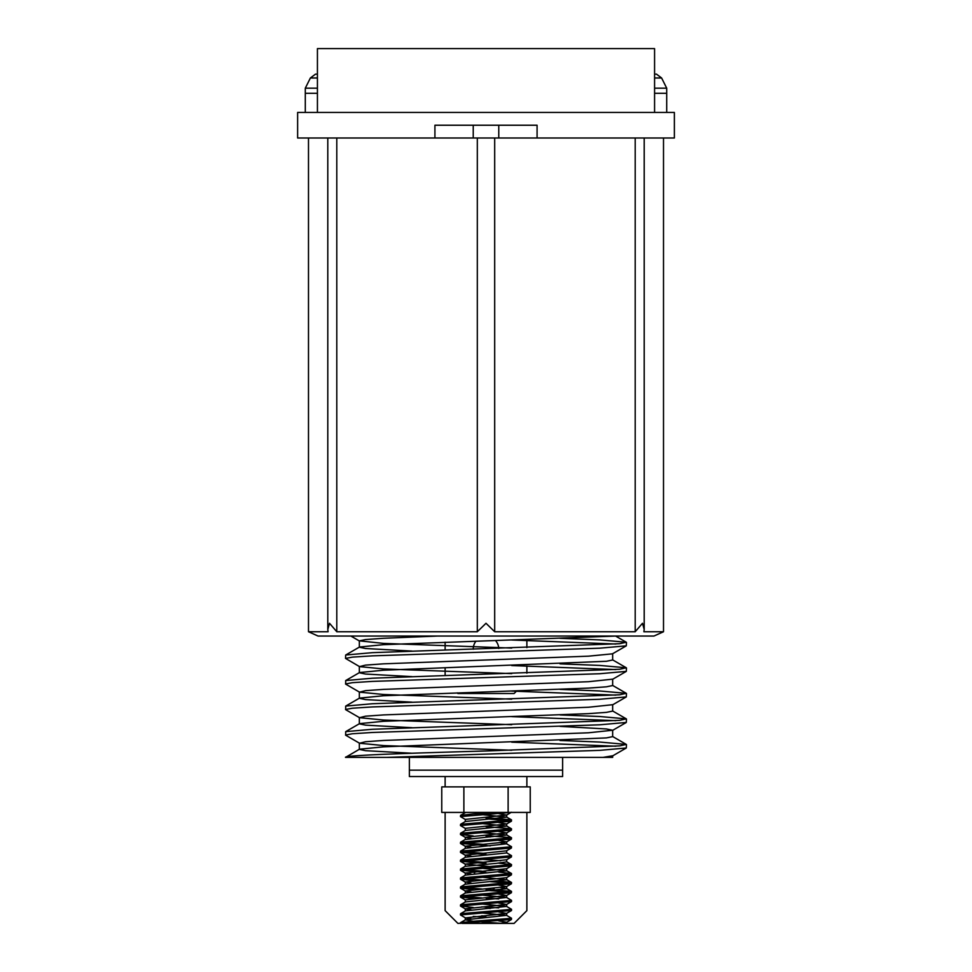 <?xml version="1.0" encoding="UTF-8"?>
<svg xmlns="http://www.w3.org/2000/svg" width="972" height="972" viewBox="0 0 972 972"><rect width="100%" height="100%" fill="white"/><g stroke="black" fill="none" stroke-linecap="round" stroke-linejoin="round"><path stroke-width="1.46" d="M317.431 112.448L317.431 48.6L654.569 48.6L654.569 112.448M486 112.448L674.374 112.448L674.374 138L297.626 138L297.626 112.448L486 112.448M654.569 93.3L666.707 93.3L654.569 93.3M317.431 88.185L305.293 88.185L305.293 93.3L317.431 93.3L305.293 93.3L305.293 112.448M537.079 138L537.079 125.23L434.921 125.23L434.921 138M562.63 757.382L562.63 770.152L409.37 770.152L409.37 776.531L562.63 776.531L562.63 770.152L409.37 770.152L409.37 757.382M526.873 776.531L526.873 786.883L530.238 786.883L530.238 812.422L441.762 812.422L441.762 786.883L445.127 786.883L445.127 776.531M463.875 812.422L463.875 786.883M508.125 812.422L508.125 786.883M475.223 871.848A12.77 12.77 0 0 0 474.166 873.889M526.873 786.883L445.127 786.883M492.622 889.623A12.77 12.77 0 0 0 494.699 888.056M461.955 923.4L499.936 923.4L506.57 922.355L511.43 919.524L457.909 923.4L445.127 910.63L445.127 812.422M526.873 812.422L526.873 910.63L514.091 923.4L478.248 923.4M465.43 819.554L460.461 816.602L510.968 812.422M460.461 816.602L460.57 815.362L473.23 814.001L500.179 812.422M511.43 919.524L511.43 918.176L506.57 915.345L481.711 912.951M460.461 923.4L460.57 922.635L473.23 921.274L511.539 918.297M471.226 918.856L465.43 917.884L460.461 914.944L511.539 910.472L511.43 909.233L506.57 906.402L481.711 904.021M490.289 908.48L486 908.237M460.461 914.944L460.57 913.704L511.539 909.355M498.758 907.86L481.711 906.864M473.243 907.496L460.461 906.001L511.539 901.53L511.43 900.291L506.57 897.472L481.711 895.078M460.461 906.001L460.57 904.762L511.539 900.412M498.758 898.918L486 898.177M473.243 898.553L460.461 897.059L511.43 892.709L511.43 891.348L486 889.234M509.547 892.029L486 890.352M460.461 897.059L460.57 895.819L511.539 891.47M473.243 889.611L460.461 888.116L511.43 883.767L511.43 882.418L498.758 881.045M509.547 883.086L490.289 881.665M460.461 888.116L460.57 886.877L511.539 882.527M473.243 880.668L460.461 879.186L511.43 874.836L511.43 873.476L498.758 872.103M460.461 879.186L460.57 877.947L511.539 873.597M486 872.479L460.461 870.244L511.43 865.894L511.43 864.533L498.758 863.16M460.461 870.244L460.57 869.004L511.539 864.655M486 863.537L460.461 861.301L511.43 856.952L511.43 855.591L506.57 852.772M460.461 861.301L460.57 860.062L511.539 855.712M486 854.595L460.461 852.359L511.43 848.009L511.43 846.648L506.57 843.83L500.774 842.87M490.289 845.907L460.461 843.429L511.43 839.079L511.43 837.718L486 835.604M460.461 852.359L460.57 851.12L511.539 846.77M490.289 836.965L486 836.722M460.461 843.429L460.57 842.189L511.539 837.84M473.243 835.969L460.461 834.486L511.43 830.137L511.43 828.776L486 826.662M460.461 834.486L460.57 833.247L511.539 828.897M465.43 828.484L460.461 825.544L511.43 821.194L511.43 819.833L486 817.719M509.547 820.514L486 818.837M460.461 825.544L460.57 824.305L511.539 819.955M486 917.179L473.243 916.426M486 916.061L481.711 915.806M481.711 897.934L462.453 896.5M481.711 888.991L462.453 887.558M481.711 880.049L462.453 878.627M481.711 871.106L462.453 869.685M486 862.419L462.453 860.742M486 853.477L462.453 851.8M486 844.534L462.453 842.87M506.57 922.355L506.291 923.4M500.774 923.315L481.711 921.893M473.243 921.274L465.43 919.816L506.57 915.345M460.57 913.704L465.43 910.873L506.57 906.402M460.57 904.762L465.43 901.943L506.57 897.472M460.57 895.819L465.43 893.001L506.704 888.675L500.774 887.558M471.226 883.086L465.296 881.981L465.296 884.204L506.704 879.745L481.711 877.194M460.57 877.947L465.43 875.116L506.704 870.803L481.711 868.251M490.289 866.635L465.296 864.096L465.296 866.331L496.352 863.355L506.704 861.86L506.704 859.625M500.774 860.742L481.711 859.321M460.57 860.062L465.43 857.243L506.704 852.918L506.704 850.682L511.43 848.009M460.57 851.12L465.43 848.301L506.57 843.83M471.226 838.399L465.296 837.281L465.296 839.516L506.704 835.045L481.711 832.494M460.57 833.247L465.43 830.416L506.704 826.103L481.711 823.563M460.57 824.305L465.43 821.486L506.704 817.16L481.711 814.621M460.57 815.362L465.71 812.422M506.704 922.197L498.758 920.897M465.43 917.884L506.57 913.413L498.758 911.955M471.226 909.913L465.296 908.796L506.57 904.47L498.758 903.024M465.296 902.089L465.296 899.853L506.57 895.54L498.758 894.082M471.226 892.029L465.43 891.069L460.57 888.238M465.296 893.147L465.296 890.911L506.57 886.598L498.758 885.14M465.296 881.981L506.57 877.655L511.43 874.836M471.226 874.156L465.296 873.038L506.57 868.713L511.43 865.894M465.296 864.096L506.57 859.783L511.43 856.952M471.226 856.271L465.296 855.153L506.57 850.84M471.226 847.329L465.296 846.211L506.57 841.898L498.758 840.44M465.296 837.281L506.57 832.955L498.758 831.51M465.296 830.574L465.296 828.338L506.57 824.013L498.758 822.567M465.296 821.632L465.296 819.396L506.57 815.083L498.758 813.625M473.291 649.199A12.77 12.709 0 0 1 473.243 648.531M473.23 649.199A12.77 12.709 0 0 1 475.988 641.168M654.569 77.979L661.604 77.979L656.489 74.139L654.569 74.139M663.512 138L663.512 631.739L643.889 631.739L644.205 629.467L642.492 623.283L635.202 631.739L494.687 631.739L486 623.283L477.313 631.739L336.798 631.739L329.508 623.283L327.795 629.467L328.111 631.739L308.489 631.739L318.063 636.053L615.604 636.053L383.539 644.679L359.531 647.012L345.692 655.019L372.349 652.662L619.601 643.719L626.308 642.249L599.651 639.892L560.03 638.312M663.512 631.739L653.937 636.053L486 636.053M603.077 757.382L612.652 755.779L612.652 757.382L345.522 757.382C343.614 755.256 410.913 753.118 486 750.992L619.601 745.889L626.308 744.418L599.651 742.049L560.03 740.47M386.856 757.382L599.651 750.36L626.308 747.99L626.478 744.613M615.847 746.204L511.722 742.171M511.722 673.608L383.539 668.943L359.531 666.61L345.522 658.409L352.399 657.133L372.349 655.857L599.651 648.19L626.308 645.833L626.478 642.443M615.847 644.035L511.722 640.001M511.722 699.16L383.539 694.482L359.531 692.149L345.692 684.142L345.692 680.558L372.349 678.201L619.601 669.258L626.308 667.788L599.651 665.431L560.03 663.852M345.522 683.948L352.399 682.672L372.349 681.396L599.651 673.73L626.308 671.373L626.478 667.983M615.847 669.574L511.722 665.553M511.722 724.699L383.539 720.021L359.531 717.688L345.692 709.682L345.692 706.097L372.349 703.74L619.601 694.798L626.308 693.328L599.651 690.971L560.03 689.391M345.522 709.487L352.399 708.211L372.349 706.936L599.651 699.269L626.308 696.912L626.478 693.522M615.847 695.126L511.722 691.092M511.722 750.238L383.539 745.573L359.531 743.228L345.692 735.221L345.692 731.649L372.349 729.279L619.601 720.349L626.308 718.867L599.651 716.51L560.03 714.93M345.522 735.026L352.399 733.751L372.349 732.475L599.651 724.808L626.308 722.451L626.478 719.061M615.847 720.665L511.722 716.631M345.522 658.409L345.692 655.019M345.522 757.382L359.531 749.181L383.539 746.848L606.455 737.906L612.652 736.63L612.652 730.239L606.455 728.964L560.03 726.388M317.431 74.139L315.511 74.139L310.396 77.979L317.431 77.979M635.202 138L635.202 631.739M477.313 138L477.313 631.739M494.687 138L494.687 631.739M336.798 138L336.798 631.739M378.047 636.053L437.327 636.053L383.539 638.288L365.545 639.564L359.348 640.852L359.348 647.231L365.545 648.506L411.97 651.082M495.465 640.536A12.77 12.709 0 0 1 498.758 648.458M445.127 642.176L445.127 650.025M445.127 667.715L445.127 675.576M457.241 692.866L457.909 693.522L514.091 693.522L516.411 691.226M526.873 640.451L526.873 647.631M526.873 665.99L526.873 673.171M359.531 743.228L365.545 741.733L383.539 740.457L588.461 732.791L612.652 730.239M359.531 717.688L365.545 716.194L383.539 714.918L588.461 707.252L612.652 704.7L612.652 711.091L606.455 712.367L588.461 713.642L383.539 721.297L359.531 723.642L345.692 731.649M359.531 692.149L365.545 690.655L383.539 689.379L588.461 681.712L612.652 679.161L612.652 685.539L606.455 686.815L588.461 688.103L383.539 695.758L359.531 698.103L345.692 706.097M359.531 666.61L365.545 665.115L383.539 663.827L588.461 656.173L612.469 653.828L626.308 645.833M511.722 648.069L383.539 643.403L359.348 640.852M411.97 753.251L365.545 750.676L359.348 749.4L359.348 743.009M411.97 727.7L365.545 725.136L359.348 723.861L359.348 717.47M411.97 702.161L365.545 699.597L359.348 698.309L359.348 691.93M411.97 676.621L365.545 674.046L359.348 672.77L359.348 666.391M345.692 680.558L359.531 672.551L383.539 670.218L606.455 661.276L612.652 660L612.652 653.621M473.23 125.23L473.23 138M498.77 125.23L498.77 138M661.604 77.979L666.707 88.185L654.569 88.185M666.707 88.185L666.707 112.448M460.57 922.635L465.43 919.816M511.43 891.348L506.57 888.529M460.57 886.877L465.43 884.058M511.43 882.418L506.57 879.587M511.43 873.476L506.57 870.645M460.57 869.004L465.43 866.173M511.43 864.533L506.57 861.714M460.57 842.189L465.43 839.358M511.43 837.718L506.57 834.887M511.43 828.776L506.57 825.957M511.43 819.833L506.57 817.015M465.296 919.974L465.296 917.738M506.704 915.503L506.704 913.267M465.296 911.031L465.296 908.796M506.704 906.56L506.704 904.325M506.704 897.618L506.704 895.382M506.704 888.675L506.704 886.44M506.704 879.745L506.704 877.509M465.296 875.274L465.296 873.038M506.704 870.803L506.704 868.567M465.296 857.389L465.296 855.153M465.296 848.447L465.296 846.211M506.704 843.988L506.704 841.752M506.704 835.045L506.704 832.81M506.704 826.103L506.704 823.867M506.704 817.16L506.704 814.925M506.57 913.413L511.43 910.594M465.43 908.942L460.57 906.123M506.57 904.47L511.43 901.652M465.43 900.011L460.57 897.18M506.57 895.54L511.43 892.709M506.57 886.598L511.43 883.767M465.43 882.126L460.57 879.308M465.43 873.184L460.57 870.365M465.43 864.242L460.57 861.423M465.43 855.311L460.57 852.48M465.43 846.369L460.57 843.538M506.57 841.898L511.43 839.079M465.43 837.427L460.57 834.608M506.57 832.955L511.43 830.137M506.57 824.013L511.43 821.194M506.57 815.083L511.43 812.252M305.293 88.185L310.396 77.979M644.205 138L644.205 629.261M327.795 138L327.795 629.467M308.489 138L308.489 631.739M612.469 755.997L626.308 747.99M612.469 730.458L626.308 722.451M612.469 704.919L626.308 696.912M612.469 679.379L626.308 671.373M359.531 641.058L350.88 636.053M612.469 736.412L626.308 744.418M612.469 710.872L626.308 718.867M612.469 685.333L626.308 693.328M612.469 659.781L626.308 667.788M626.308 642.249L615.604 636.053"/></g></svg>
